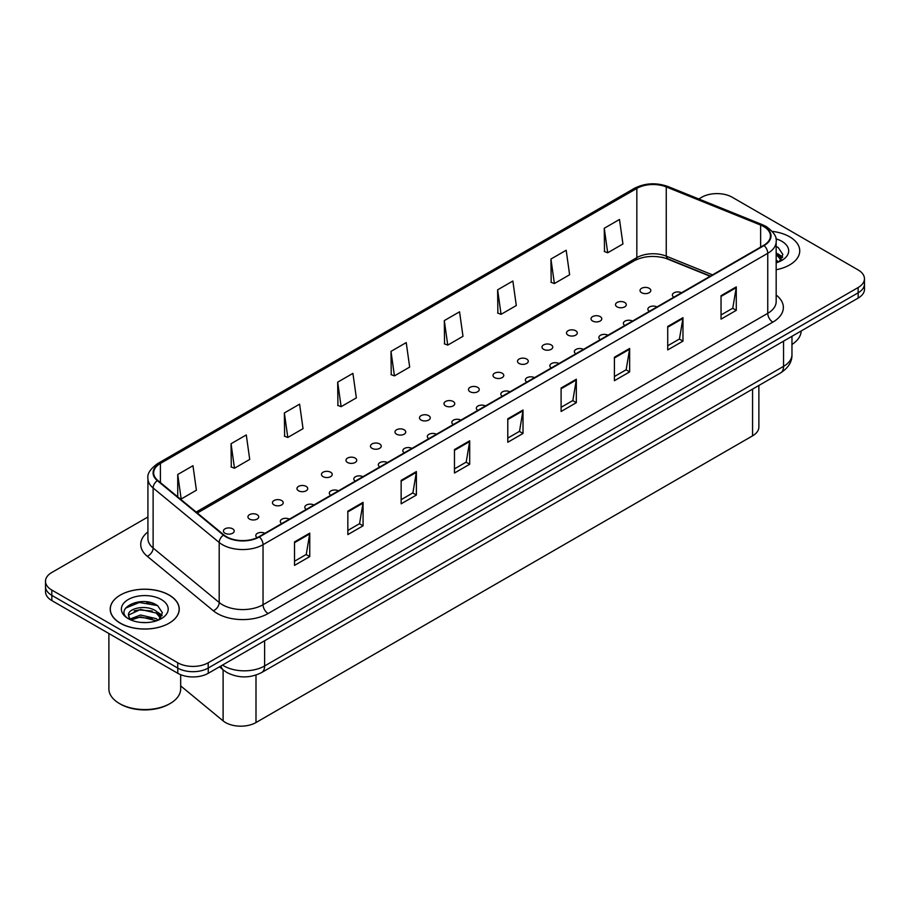 <?xml version="1.0" encoding="UTF-8"?>
<svg xmlns="http://www.w3.org/2000/svg" width="910" height="910" viewBox="0 0 910 910"><rect width="100%" height="100%" fill="white"/><g stroke="black" fill="none" stroke-linecap="round" stroke-linejoin="round"><path stroke-width="1.36" d="M428.667 415.642A5.38 3.105 0 0 0 422.809 414.971A5.38 3.105 0 0 0 419.476 417.838A5.38 3.105 0 0 0 421.057 420.045A5.38 3.105 0 0 0 426.926 420.716A5.38 3.105 0 0 0 430.248 417.838A5.38 3.105 0 0 0 428.667 415.642M453.18 401.492A5.38 3.105 0 0 0 447.31 400.821A5.38 3.105 0 0 0 443.978 403.699A5.38 3.105 0 0 0 445.559 405.894A5.38 3.105 0 0 0 451.428 406.565A5.38 3.105 0 0 0 454.75 403.699A5.38 3.105 0 0 0 453.18 401.492M477.682 387.353A5.38 3.105 0 0 0 471.812 386.67A5.38 3.105 0 0 0 468.491 389.548A5.38 3.105 0 0 0 470.06 391.744A5.38 3.105 0 0 0 475.93 392.415A5.38 3.105 0 0 0 479.263 389.548A5.38 3.105 0 0 0 477.682 387.353M502.183 373.202A5.38 3.105 0 0 0 496.314 372.531A5.38 3.105 0 0 0 492.992 375.398A5.38 3.105 0 0 0 494.574 377.593A5.38 3.105 0 0 0 500.443 378.276A5.38 3.105 0 0 0 503.765 375.398A5.38 3.105 0 0 0 502.183 373.202M551.198 344.901A5.38 3.105 0 0 0 545.329 344.23A5.38 3.105 0 0 0 542.007 347.108A5.38 3.105 0 0 0 543.577 349.303A5.38 3.105 0 0 0 549.447 349.975A5.38 3.105 0 0 0 552.768 347.108A5.38 3.105 0 0 0 551.198 344.901M526.697 359.052A5.38 3.105 0 0 0 520.827 358.381A5.38 3.105 0 0 0 517.494 361.247A5.38 3.105 0 0 0 519.075 363.454A5.38 3.105 0 0 0 524.945 364.125A5.38 3.105 0 0 0 528.266 361.247A5.38 3.105 0 0 0 526.697 359.052M624.715 302.461A5.38 3.105 0 0 0 618.845 301.79A5.38 3.105 0 0 0 615.513 304.657A5.38 3.105 0 0 0 617.094 306.863A5.38 3.105 0 0 0 622.963 307.534A5.38 3.105 0 0 0 626.285 304.657A5.38 3.105 0 0 0 624.715 302.461M600.202 316.612A5.38 3.105 0 0 0 594.332 315.941A5.38 3.105 0 0 0 591.011 318.807A5.38 3.105 0 0 0 592.592 321.002A5.38 3.105 0 0 0 598.462 321.685A5.38 3.105 0 0 0 601.783 318.807A5.38 3.105 0 0 0 600.202 316.612M575.7 330.762A5.38 3.105 0 0 0 569.831 330.08A5.38 3.105 0 0 0 566.509 332.958A5.38 3.105 0 0 0 568.079 335.153A5.38 3.105 0 0 0 573.948 335.824A5.38 3.105 0 0 0 577.281 332.958A5.38 3.105 0 0 0 575.7 330.762M404.165 429.793A5.38 3.105 0 0 0 398.296 429.122A5.38 3.105 0 0 0 394.974 431.988A5.38 3.105 0 0 0 396.555 434.184A5.38 3.105 0 0 0 402.425 434.866A5.38 3.105 0 0 0 405.746 431.988A5.38 3.105 0 0 0 404.165 429.793M379.663 443.943A5.38 3.105 0 0 0 373.794 443.261A5.38 3.105 0 0 0 370.472 446.139A5.38 3.105 0 0 0 372.042 448.334A5.38 3.105 0 0 0 377.912 449.005A5.38 3.105 0 0 0 381.245 446.139A5.38 3.105 0 0 0 379.663 443.943M355.162 458.083A5.38 3.105 0 0 0 349.292 457.411A5.38 3.105 0 0 0 345.959 460.289A5.38 3.105 0 0 0 347.54 462.485A5.38 3.105 0 0 0 353.41 463.156A5.38 3.105 0 0 0 356.731 460.289A5.38 3.105 0 0 0 355.162 458.083M330.649 472.233A5.38 3.105 0 0 0 324.779 471.562A5.38 3.105 0 0 0 321.458 474.428A5.38 3.105 0 0 0 323.039 476.635A5.38 3.105 0 0 0 328.908 477.306A5.38 3.105 0 0 0 332.23 474.428A5.38 3.105 0 0 0 330.649 472.233M306.147 486.384A5.38 3.105 0 0 0 300.277 485.712A5.38 3.105 0 0 0 296.956 488.579A5.38 3.105 0 0 0 298.537 490.774A5.38 3.105 0 0 0 304.406 491.457A5.38 3.105 0 0 0 307.728 488.579A5.38 3.105 0 0 0 306.147 486.384M281.645 500.534A5.38 3.105 0 0 0 275.775 499.852A5.38 3.105 0 0 0 272.454 502.729A5.38 3.105 0 0 0 274.024 504.925A5.38 3.105 0 0 0 279.893 505.596A5.38 3.105 0 0 0 283.226 502.729A5.38 3.105 0 0 0 281.645 500.534M257.143 514.673A5.38 3.105 0 0 0 251.274 514.002A5.38 3.105 0 0 0 247.941 516.88A5.38 3.105 0 0 0 249.522 519.075A5.38 3.105 0 0 0 255.392 519.746A5.38 3.105 0 0 0 258.713 516.88A5.38 3.105 0 0 0 257.143 514.673M232.63 528.824A5.38 3.105 0 0 0 226.761 528.153A5.38 3.105 0 0 0 223.439 531.019A5.38 3.105 0 0 0 225.02 533.226A5.38 3.105 0 0 0 230.89 533.897A5.38 3.105 0 0 0 234.211 531.019A5.38 3.105 0 0 0 232.63 528.824M649.217 288.311A5.38 3.105 0 0 0 643.347 287.64A5.38 3.105 0 0 0 640.026 290.517A5.38 3.105 0 0 0 641.595 292.713A5.38 3.105 0 0 0 647.465 293.384A5.38 3.105 0 0 0 650.798 290.517A5.38 3.105 0 0 0 649.217 288.311M460.926 420.124A5.38 3.105 0 0 0 455.091 419.521A5.38 3.105 0 0 0 451.838 422.376A5.38 3.105 0 0 0 453.316 424.515M485.428 405.974A5.38 3.105 0 0 0 479.604 405.371A5.38 3.105 0 0 0 476.339 408.226A5.38 3.105 0 0 0 477.818 410.364M509.941 391.823A5.38 3.105 0 0 0 504.106 391.22A5.38 3.105 0 0 0 500.853 394.087A5.38 3.105 0 0 0 502.32 396.225M583.446 349.383A5.38 3.105 0 0 0 577.622 348.78A5.38 3.105 0 0 0 574.358 351.635A5.38 3.105 0 0 0 575.837 353.774M607.96 335.233A5.38 3.105 0 0 0 602.124 334.63A5.38 3.105 0 0 0 598.871 337.496A5.38 3.105 0 0 0 600.338 339.635M632.461 321.082A5.38 3.105 0 0 0 626.626 320.491A5.38 3.105 0 0 0 623.373 323.346A5.38 3.105 0 0 0 624.851 325.484M656.963 306.943A5.38 3.105 0 0 0 651.139 306.34A5.38 3.105 0 0 0 647.874 309.195A5.38 3.105 0 0 0 649.353 311.334M534.443 377.673A5.38 3.105 0 0 0 528.608 377.081A5.38 3.105 0 0 0 525.354 379.936A5.38 3.105 0 0 0 526.833 382.075M558.945 363.534A5.38 3.105 0 0 0 553.109 362.931A5.38 3.105 0 0 0 549.856 365.786A5.38 3.105 0 0 0 551.335 367.924M436.425 434.263A5.38 3.105 0 0 0 430.589 433.672A5.38 3.105 0 0 0 427.336 436.527A5.38 3.105 0 0 0 428.815 438.665M411.923 448.414A5.38 3.105 0 0 0 406.087 447.811A5.38 3.105 0 0 0 402.834 450.677A5.38 3.105 0 0 0 404.302 452.816M387.41 462.564A5.38 3.105 0 0 0 381.586 461.962A5.38 3.105 0 0 0 378.321 464.817A5.38 3.105 0 0 0 379.8 466.955M362.908 476.715A5.38 3.105 0 0 0 357.073 476.112A5.38 3.105 0 0 0 353.819 478.967A5.38 3.105 0 0 0 355.298 481.106M338.406 490.854A5.38 3.105 0 0 0 332.571 490.262A5.38 3.105 0 0 0 329.318 493.118A5.38 3.105 0 0 0 330.796 495.256M313.904 505.004A5.38 3.105 0 0 0 308.069 504.402A5.38 3.105 0 0 0 304.804 507.268A5.38 3.105 0 0 0 306.283 509.407M289.391 519.155A5.38 3.105 0 0 0 283.567 518.552A5.38 3.105 0 0 0 280.303 521.407A5.38 3.105 0 0 0 281.781 523.546M264.89 533.305A5.38 3.105 0 0 0 259.054 532.703A5.38 3.105 0 0 0 255.801 535.558A5.38 3.105 0 0 0 257.189 537.639M681.476 292.792A5.38 3.105 0 0 0 675.641 292.19A5.38 3.105 0 0 0 672.376 295.045A5.38 3.105 0 0 0 673.855 297.183M710.118 276.253L667.144 258.884A28.722 16.585 0 0 0 661.797 257.177M758.872 385.465L758.872 427.052A21.544 12.433 180 0 1 752.57 435.845L255.994 722.54A21.544 12.433 180 0 1 223.109 720.879L180.68 685.901M789.641 236.793A34.466 19.895 0 0 0 772.203 231.368A34.466 19.895 0 0 1 789.641 236.793A34.466 19.895 0 0 1 799.742 250.864A34.466 19.895 0 0 0 789.641 236.793M169.055 595.083A34.466 19.895 0 0 0 131.495 590.772A34.466 19.895 0 0 0 110.212 609.154A34.466 19.895 0 0 0 120.302 623.225A34.466 19.895 0 0 0 157.874 627.536A34.466 19.895 0 0 0 179.145 609.154A34.466 19.895 0 0 0 169.055 595.083M763.695 226.556A22.977 13.263 180 0 1 770.429 235.94A22.977 13.263 180 0 1 763.695 245.325L258.975 536.718A22.977 13.263 180 0 1 223.905 534.943L157.828 480.457A22.977 13.263 180 0 1 153.665 472.847A22.977 13.263 180 0 1 160.399 463.463L636.829 188.404A22.977 13.263 180 0 1 666.256 186.925L760.623 225.066A22.977 13.263 180 0 1 763.695 226.556M764.104 226.328A23.558 13.593 0 0 0 760.953 224.804L666.586 186.652A23.558 13.593 0 0 0 636.42 188.177L159.989 463.236A23.558 13.593 0 0 0 157.35 480.651L223.439 535.137A23.558 13.593 0 0 0 259.384 536.946L764.104 245.552A23.558 13.593 0 0 0 764.104 226.328M147.92 516.994L51.813 572.481A21.544 12.433 0 0 0 45.5 581.274L45.5 586.552A21.544 12.433 0 0 0 51.813 595.345L177.734 668.054A21.544 12.433 0 0 0 208.197 668.054L858.141 292.815A21.544 12.433 0 0 0 864.455 284.022L864.455 278.744A21.544 12.433 0 0 0 858.141 269.94L732.209 197.243A21.544 12.433 0 0 0 701.746 197.243L698.778 198.96M294.522 541.939L294.522 565.383L309.753 556.59L309.753 533.135L294.522 541.939M294.522 561.231L306.249 554.452L309.696 533.92A5.744 3.321 -120 0 0 309.753 533.135M306.147 554.509L309.753 556.59M347.836 511.158L347.836 534.602L363.067 525.809L363.067 502.354L347.836 511.158M347.836 530.45L359.564 523.671L363.01 503.139A5.744 3.321 -120 0 0 363.067 502.354M359.461 523.728L363.067 525.809M401.151 480.378L401.151 503.822L416.382 495.029L416.382 471.573L401.151 480.378M401.151 499.67L412.89 492.89L416.325 472.358A5.744 3.321 -120 0 0 416.382 471.573M412.776 492.947L416.382 495.029M454.465 449.585L454.465 473.041L469.697 464.248L469.697 440.793L454.465 449.585M454.465 468.877L466.204 462.109L469.64 441.577A5.744 3.321 -120 0 0 469.697 440.793M466.091 462.166L469.697 464.248M721.038 295.682L721.038 319.137L736.281 310.344L736.281 286.889L721.038 295.682M721.038 314.974L732.778 308.206L736.213 287.674A5.744 3.321 -120 0 0 736.281 286.889M732.675 308.262L736.281 310.344M667.724 326.462L667.724 349.918L682.966 341.125L682.966 317.67L667.724 326.462M667.724 345.754L679.463 338.986L682.898 318.454A5.744 3.321 -120 0 0 682.966 317.67M679.361 339.043L682.966 341.125M614.409 357.243L614.409 380.698L629.64 371.906L629.64 348.45L614.409 357.243M614.409 376.535L626.148 369.767L629.583 349.235A5.744 3.321 -120 0 0 629.64 348.45M626.046 369.824L629.64 371.906M561.095 388.024L561.095 411.479L576.326 402.686L576.326 379.231L561.095 388.024M561.095 407.316L572.834 400.548L576.269 380.016A5.744 3.321 -120 0 0 576.326 379.231M572.731 400.605L576.326 402.686M507.78 418.805L507.78 442.26L523.011 433.467L523.011 410.012L507.78 418.805M507.78 438.097L519.519 431.329L522.954 410.797A5.744 3.321 -120 0 0 523.011 410.012M519.417 431.385L523.011 433.467M712.53 274.865L666.256 256.154A22.977 13.263 0 0 0 636.829 257.644L196.15 512.057M776.173 269.735A34.466 19.895 0 0 0 799.742 250.864A34.466 19.895 0 0 1 776.173 269.735M45.5 581.274A21.544 12.433 0 0 0 51.813 590.067L177.734 662.776A21.544 12.433 0 0 0 208.197 662.776L858.141 287.537A21.544 12.433 0 0 0 864.455 278.744M284.364 412.947L287.799 437.448L303.041 428.655L299.595 404.154L284.364 412.947L284.614 436.254M231.049 443.727L234.484 468.229L249.727 459.436L246.28 434.935L231.049 443.727L231.299 467.035M177.734 474.508L181.17 499.01L196.412 490.217L192.965 465.715L177.734 474.508L177.734 496.871M444.308 320.604L447.754 345.106L462.985 336.313L459.55 311.811L444.308 320.604L444.558 343.912M497.622 289.824L501.069 314.325L516.3 305.533L512.865 281.031L497.622 289.824L497.872 313.131M550.937 259.043L554.383 283.545L569.615 274.752L566.179 250.25L550.937 259.043L551.187 282.35M604.263 228.262L607.698 252.764L622.929 243.971L619.494 219.469L604.263 228.262L604.502 251.569M337.678 382.166L341.125 406.668L356.356 397.875L352.909 373.373L337.678 382.166L337.928 405.473M390.993 351.385L394.439 375.887L409.671 367.094L406.224 342.592L390.993 351.385L391.243 374.692M394.439 375.887L390.993 374.601M447.754 345.106L444.308 343.821M501.069 314.325L497.622 313.04M554.383 283.545L550.937 282.259M607.698 252.764L604.263 251.478M341.125 406.668L337.678 405.382M287.799 437.448L284.364 436.163M234.484 468.229L231.049 466.944M181.17 499.01L179.634 498.441M154.802 604.115A28.722 16.585 0 0 0 152.652 603.705M45.545 587.405L45.545 591.796A21.544 12.433 0 0 0 51.859 600.6L177.791 673.298A21.544 12.433 0 0 0 208.254 673.298L858.187 298.059A21.544 12.433 0 0 0 864.5 289.266L864.5 283.988A21.544 12.433 0 0 0 864.455 283.135M208.197 662.776L208.197 668.054A21.544 12.433 0 0 0 208.254 668.02L858.187 292.781A21.544 12.433 0 0 0 864.5 283.988M791.962 344.469A35.899 20.725 0 0 0 801.164 330.978M776.173 260.055L778.641 261.955M776.173 261.921L777.094 262.535M776.173 252.616L781.406 259.43M776.173 254.47L781.042 259.907M776.173 262.819A23.41 13.514 0 0 0 781.827 260.419A23.41 13.514 0 0 0 781.827 241.298A23.41 13.514 0 0 0 775.9 238.818M779.199 261.727L782.873 254.527L778.232 247.531M776.173 246.53L777.913 247.315M779.802 255.812L782.361 257.689M777.857 253.81L782.611 256.984M120.404 623.168A34.466 19.895 0 0 0 157.976 627.479A34.466 19.895 0 0 0 179.247 609.097A34.466 19.895 0 0 0 169.158 595.026A34.466 19.895 0 0 0 131.586 590.715A34.466 19.895 0 0 0 110.315 609.097A34.466 19.895 0 0 0 120.404 623.168M170.17 703.498L169.158 704.078A34.466 19.895 0 0 1 120.404 704.078L119.392 703.498A35.899 20.725 0 0 0 170.17 703.498A35.899 20.725 0 0 0 180.68 688.836L180.68 674.697M140.857 622.429L146.328 622.588M130.13 618.993L140.584 615.001L156.258 618.663L158.158 620.188M131.085 619.994L140.584 616.866L156.6 620.768M130.289 619.71L128.606 615.786A16.232 9.373 0 0 0 131.233 620.119M160.922 617.663L156.258 611.224C146.51 603.956 126.467 608.437 128.606 615.786L128.549 615.069M128.651 616.013L129.106 614.796L140.584 609.416L156.258 613.078L160.558 618.152M158.715 619.96L162.378 612.76L157.737 605.764C141.312 593.957 112.123 609.518 128.981 619.062L129.811 619.573M161.343 599.542A23.41 13.514 0 0 0 128.23 599.542A23.41 13.514 0 0 0 128.23 618.652A23.41 13.514 0 0 0 161.343 618.652A23.41 13.514 0 0 0 161.343 599.542M108.881 633.519L108.881 688.836A35.899 20.725 0 0 0 119.392 703.498L120.404 704.078M125.557 608.119L139.298 602.477L157.419 605.559M134.145 610.86L139.298 609.916L152.243 611.031M159.318 614.057L161.878 615.933M134.145 618.299L139.298 617.367L152.243 618.481M157.373 612.043L162.117 615.217M752.57 389.105L752.57 435.845M223.109 669.84L223.109 720.879M255.994 675.061L255.994 722.54M776.173 295.033A35.899 20.725 180 0 1 772.84 322.129L268.12 613.522A7.178 4.141 60 0 1 263.036 604.729L767.756 313.336A28.722 16.585 0 0 0 776.173 301.608L776.173 241.571A28.722 16.585 180 0 1 767.756 253.298A7.178 4.141 -120 0 0 764.104 245.552M268.12 613.522A35.899 20.725 180 0 1 217.342 613.522A35.899 20.725 180 0 1 213.315 610.758L147.238 556.272A35.899 20.725 180 0 1 147.92 531.94M222.415 604.729A28.722 16.585 0 0 0 263.036 604.729L263.036 544.692A28.722 16.585 180 0 1 219.196 542.474L153.119 487.987A28.722 16.585 180 0 1 147.92 478.478L147.92 538.515A28.722 16.585 0 0 0 153.119 548.025L219.196 602.511A28.722 16.585 0 0 0 222.415 604.729M776.173 241.571C777.129 237.078 773.83 232.073 766.265 226.556L762.489 224.725A7.178 3.367 112 0 0 760.953 224.804M762.489 224.725L668.122 186.573C656.224 182.364 644.94 182.967 634.247 188.404A7.178 4.141 60 0 1 636.42 188.177M159.989 463.236A7.178 4.141 -120 0 0 157.828 463.463C150.366 468.821 147.067 473.826 147.92 478.478M157.35 480.651A7.178 4.8 129.5 0 0 153.119 487.987L153.119 548.025A7.178 4.8 -50.5 0 1 147.238 556.272M668.122 186.573A7.178 3.367 112 0 0 666.586 186.652M223.439 535.137A7.178 4.8 129.5 0 0 219.196 542.474L219.196 602.511A7.178 4.8 -50.5 0 1 213.315 610.758M259.384 536.946A7.178 4.141 60 0 1 263.036 544.692L767.756 253.298L767.756 313.336A7.178 4.141 60 0 0 772.84 322.129M710.448 276.06L668.554 259.123A13.639 6.393 -68 0 1 666.256 256.154L666.256 186.925M636.829 188.404L636.829 257.644A13.639 7.883 60 0 1 634.509 260.613L197.322 513.024M177.734 662.776L177.734 668.054M858.141 287.537L858.141 292.815M51.813 590.067L51.813 595.345M760.623 225.066L760.623 247.088M160.399 463.463L160.399 482.584M507.78 419.555L522.954 410.797M561.095 388.775L576.269 380.016M614.409 357.994L629.583 349.235M667.724 327.213L682.898 318.454M721.038 296.433L736.213 287.674M454.465 450.336L469.64 441.577M401.151 481.117L416.325 472.358M347.836 511.898L363.01 503.139M294.522 542.678L309.696 533.92M222.529 665.062A28.722 16.585 0 0 0 223.996 665.972A28.722 16.585 0 0 0 264.617 665.972L783.544 366.366A28.722 16.585 0 0 0 791.962 354.638C792.166 361.771 788.379 367.867 780.575 372.941L261.636 672.547A14.367 8.292 60 0 0 264.617 665.972L264.617 640.754M783.544 341.159L783.544 366.366A14.367 8.292 60 0 1 780.575 372.941M220.993 665.938A14.367 9.6 129.5 0 0 223.405 670.079L219.458 666.825M858.187 298.059L858.187 292.781M208.254 673.298L208.254 668.02M177.791 673.298L177.791 668.077M51.859 600.6L51.859 595.379M151.981 603.011A28.722 16.585 0 0 0 146.715 602.522M634.247 188.404L157.828 463.463M668.554 259.123C656.019 255.13 644.667 255.619 634.509 260.613M261.636 672.547C250.079 678.348 238.522 678.348 226.965 672.547L223.405 670.079M791.962 354.638L791.962 336.29M110.315 610.678L110.315 609.097"/></g></svg>
